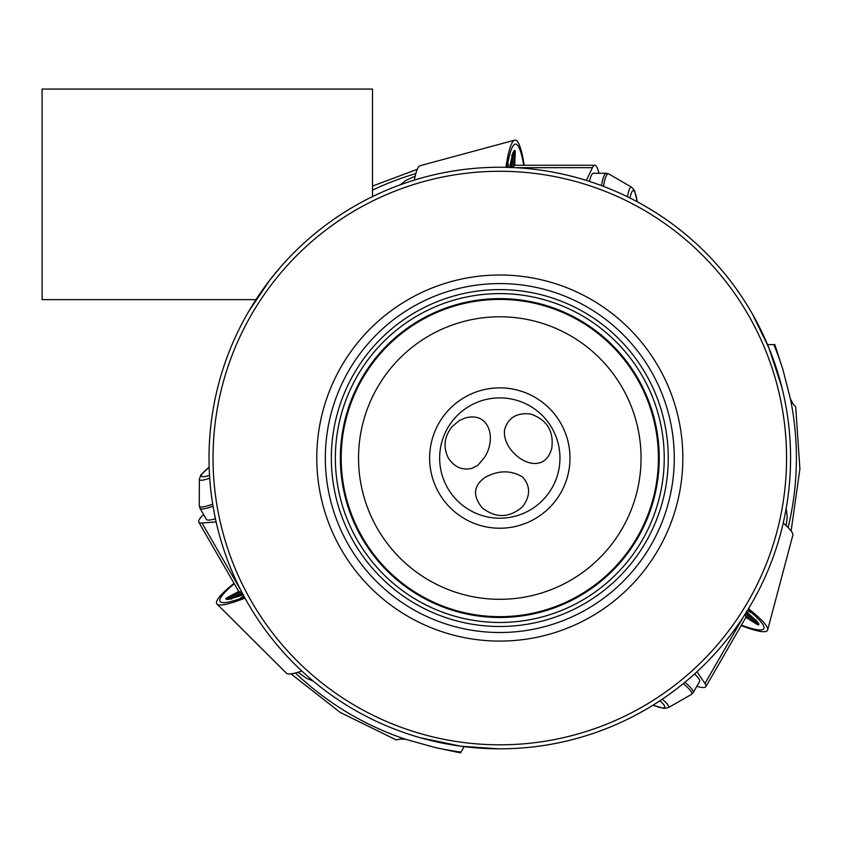 <?xml version="1.0" encoding="UTF-8"?>
<svg xmlns="http://www.w3.org/2000/svg" width="842" height="842" viewBox="0 0 842 842"><rect width="100%" height="100%" fill="white"/><g stroke="black" fill="none" stroke-linecap="round" stroke-linejoin="round"><path stroke-width="1.26" d="M790.575 458.048A290.774 290.774 0 0 1 468.983 747.18A290.774 290.774 0 0 1 215.552 396.771A290.774 290.774 0 0 1 790.575 458.048M270.577 636.952L274.692 642.099M334.179 697.05L332.253 695.702M420.495 737.803L460.837 746.201M460.795 746.201L498.253 748.822M769.346 567.098L771.746 560.972M789.586 481.971L789.386 484.318M781.723 386.857L768.83 347.714M768.851 347.757L752.39 313.992M459.469 170.084L452.964 171.073M376.827 194.555L377.816 194.092M280.207 267.44L269.735 280.228M269.756 280.197L248.716 311.393M461.006 752.095A296.594 296.594 0 0 1 434.398 747.338L460.521 752.937L464.11 746.728M773.851 344.62A296.594 296.594 0 0 1 783.039 370.038L774.819 344.62L767.651 344.62M372.511 186.061L417.295 169.305M372.511 190.155A296.594 296.594 0 0 1 415.843 173.578M295.426 672.979A296.594 296.594 0 0 0 405.591 739.287L400.466 739.076L396.14 739.886L340.168 712.406L290.985 673.874M788.133 527.576A296.594 296.594 0 0 0 790.459 399.013L792.848 403.56L795.711 406.897L799.9 469.015L791.112 530.976M790.459 399.013L783.039 370.038M786.186 508.358L787.217 516.83L786.196 525.682M400.171 184.872L405.876 180.377L415.18 176.21M786.565 458.048A286.764 286.764 0 0 0 356.419 209.7A286.764 286.764 0 0 0 356.419 706.396A286.764 286.764 0 0 0 786.565 458.048M316.771 458.048A183.019 183.019 0 0 0 591.316 616.554A183.019 183.019 0 0 0 591.316 299.542A183.019 183.019 0 0 0 316.771 458.048M668.253 458.048A168.453 168.453 0 0 1 499.801 626.501A168.453 168.453 0 0 1 331.348 458.048A168.453 168.453 0 0 1 499.801 289.595A168.453 168.453 0 0 1 668.253 458.048M664.233 458.048A164.443 164.443 0 0 0 417.579 315.634A164.443 164.443 0 0 0 417.579 600.451A164.443 164.443 0 0 0 664.233 458.048M658.423 458.048A158.622 158.622 0 0 1 499.801 616.67A158.622 158.622 0 0 1 341.178 458.048A158.622 158.622 0 0 1 499.801 299.426A158.622 158.622 0 0 1 658.423 458.048M569.992 458.048A70.191 70.191 0 0 1 464.71 518.83A70.191 70.191 0 0 1 464.71 397.266A70.191 70.191 0 0 1 569.992 458.048M641.057 458.048A141.256 141.256 0 0 0 429.167 335.716A141.256 141.256 0 0 0 429.167 580.38A141.256 141.256 0 0 0 641.057 458.048M313.035 680.915L306.477 678.326L298.026 672.253M405.591 739.287L434.398 747.338M448.333 458.048C442.945 447.028 444.229 436.524 452.175 426.536L459.364 420.547L465.194 417.99C490.297 411.054 496.685 440.282 484.003 458.048L477.835 465.342L471.973 468.31C462.29 470.594 454.406 467.173 448.333 458.048M484.592 477.698C498.001 470.152 510.662 469.92 522.577 476.982C530.555 485.981 530.576 495.864 522.64 506.621C509.631 518.019 496.212 518.493 482.413 508.042C472.572 496.243 473.299 486.129 484.592 477.698M504.516 430.441L504.811 428.852C508.621 417.443 517.167 412.485 530.439 413.98C546.826 419.548 553.941 430.925 551.794 448.112C543.206 480.898 502.095 454.733 504.516 430.441M559.962 458.048A60.161 60.161 0 0 0 469.72 405.949A60.161 60.161 0 0 0 469.72 510.147A60.161 60.161 0 0 0 559.962 458.048M512.136 166.674A4.073 2.631 -176.7 0 1 512.199 167.253A4.073 2.631 -176.7 0 1 512.168 167.537L511.873 166.053L511.305 167.495M524.198 165.264A120.322 14.661 90 0 0 514.736 140.14L420.095 165.695A94.746 11.546 90 0 0 414.338 180.114M514.736 140.14A120.322 14.661 90 0 0 505.916 167.337M523.724 165.264A116.312 14.177 90 0 0 516.114 144.171A116.312 14.177 90 0 0 507.052 167.358M509.536 167.432L513.999 150.539L515.03 150.539L515.251 152.286L514.736 165.348M507.842 164.969L507.41 167.369C508.263 162.643 508.463 162.653 508.021 167.39M512.136 165.021L512.715 155.202L511.673 155.202M511.199 160.654L511.62 163.39M510.21 167.463L510.568 166.095A4.894 3.021 14.9 0 1 510.052 165.379M511.252 167.495A4.073 2.505 14.6 0 0 510.568 166.095L511.757 163.727M512.189 167.537L511.82 163.895M513.494 166.495L514.094 153.633L513.978 152.676L512.936 152.676M515.03 150.539A4.073 4.042 90.4 0 1 513.978 152.676A4.894 4.852 90 0 0 512.715 155.202A4.894 3.168 -176.2 0 1 514.094 153.633A4.073 2.684 2.7 0 0 515.251 152.286M241.296 593.042A4.073 2.631 63.3 0 1 241.759 592.705A4.073 2.631 63.3 0 1 242.022 592.6L240.886 593.589L242.422 593.357M234.044 583.306A120.322 14.661 -30 0 0 217.015 604.072L286.469 673.253A94.746 11.546 -30 0 0 301.836 671.021M217.015 604.072A120.322 14.661 -30 0 0 244.98 598.104M234.286 583.716A116.312 14.177 -30 0 0 219.815 600.862A116.312 14.177 -30 0 0 244.433 597.104M243.243 594.926L226.393 599.504L225.867 598.609L227.277 597.546L238.844 591.463M244.264 596.799C239.749 598.42 239.644 598.241 243.97 596.262M239.854 593.873L231.066 598.283L231.592 599.188M236.56 596.873L238.707 595.136M242.938 594.326L241.58 594.694A4.894 3.021 -105.1 0 1 241.212 595.504M242.454 593.399A4.073 2.505 -105.4 0 0 241.58 594.694L238.928 594.852M240.454 591.968L229.024 597.873L228.256 598.452L228.771 599.357M227.277 597.546A4.073 2.684 -117.3 0 1 229.024 597.873A4.894 3.168 63.8 0 0 231.066 598.283A4.894 4.852 -30 0 1 228.256 598.452A4.073 4.042 -29.6 0 0 225.867 598.609M745.223 613.986L746.633 614.502L745.665 613.292M741.16 625.564A120.322 14.661 -150 0 0 767.651 629.932L792.838 535.196A94.746 11.546 -150 0 0 783.228 523.008M767.651 629.932A120.322 14.661 -150 0 0 748.506 608.703M741.392 625.153A116.312 14.177 -150 0 0 763.473 629.111A116.312 14.177 -150 0 0 747.907 609.671M746.612 611.787L759.01 624.101L758.495 624.996L756.863 624.301L745.812 617.333M749.591 611.555L747.728 609.976C751.39 613.071 751.285 613.25 747.412 610.492M747.401 615.249L755.611 620.659L756.137 619.754M751.643 616.607L749.064 615.618M746.254 612.355L747.254 613.344A4.894 3.021 134.9 0 1 748.138 613.26M745.696 613.239A4.073 2.505 134.6 0 0 747.254 613.344L748.538 615.534M745.454 615.681L756.284 622.638L757.168 623.006L757.684 622.112M586.316 180.441L592.442 167.674A78.211 9.536 -90 0 1 594.789 165.264A78.211 9.536 -90 0 1 598.862 172.789L598.988 173.284M594.789 165.264L515.167 165.264A78.211 9.536 90 0 0 512.873 167.569M601.462 185.619A70.191 8.557 -90 0 1 603.872 176.189A70.191 8.557 -90 0 1 606.303 173.284L593.442 173.284A70.191 8.557 90 0 0 589.442 181.43M216.131 521.924L202.006 523.008A78.211 9.536 150 0 1 198.754 522.177A78.211 9.536 150 0 1 203.227 514.883L203.596 514.525M198.754 522.177L238.56 591.126A78.211 9.536 -30 0 0 241.696 591.968M213.037 506.21A70.191 8.557 150 0 1 203.659 508.842A70.191 8.557 150 0 1 199.933 508.189L206.374 519.335A70.191 8.557 -30 0 0 215.426 518.725M696.955 671.769L704.954 683.462A78.211 9.536 30 0 1 705.859 686.693A78.211 9.536 30 0 1 697.302 686.472L696.808 686.335M705.859 686.693L745.675 617.744A78.211 9.536 -150 0 0 744.823 614.607M684.893 682.304A70.191 8.557 30 0 1 691.861 689.114A70.191 8.557 30 0 1 693.155 692.661L699.586 681.525A70.191 8.557 -150 0 0 694.534 673.989M255.905 299.626L42.1 299.626L42.1 89.063L372.511 89.063L372.511 196.618M325.338 458.048A174.462 174.462 0 0 0 587.032 609.134A174.462 174.462 0 0 0 587.032 306.951A174.462 174.462 0 0 0 325.338 458.048M659.223 458.048A159.422 159.422 0 0 1 420.084 596.115A159.422 159.422 0 0 1 420.084 319.981A159.422 159.422 0 0 1 659.223 458.048M513.273 152.286A4.073 2.568 14.5 0 1 513.22 152.655A4.073 2.568 14.5 0 1 513.094 152.981M513.999 150.539A4.073 4.052 89.5 0 1 513.283 152.255M228.266 599.251A4.073 2.568 -105.5 0 1 228.603 599.115A4.073 2.568 -105.5 0 1 228.95 599.062M226.393 599.504A4.073 4.052 -30.5 0 1 228.235 599.262M758.495 624.996A4.073 4.042 -149.6 0 1 757.168 623.006A4.894 4.852 -150 0 0 755.611 620.659A4.894 3.168 -56.2 0 1 756.284 622.638A4.073 2.684 122.7 0 0 756.863 624.301M745.959 614.418A4.073 2.631 -56.7 0 1 745.433 614.186A4.073 2.631 -56.7 0 1 745.212 614.007M759.01 624.101A4.073 4.052 -150.5 0 1 757.884 622.627M515.062 167.674L592.442 167.674M627.427 196.775A56.309 6.862 -90 0 1 631.742 187.313L608.903 173.999A69.654 8.483 90 0 0 603.44 186.366M637.205 201.785A52.836 6.441 90 0 0 629.963 198.038M240.696 590.01L202.006 523.008M209.721 478.161A56.309 6.862 150 0 1 199.365 479.151L199.259 505.589A69.654 8.483 -30 0 0 212.7 504.137M209.163 467.184A52.836 6.441 -30 0 0 209.542 475.33M743.633 616.46L704.954 683.462M662.254 699.207A56.309 6.862 30 0 1 668.295 707.68L691.24 694.555A69.654 8.483 -150 0 0 683.262 683.641M653.024 705.175A52.836 6.441 -150 0 0 659.896 700.776M511.81 163.832L511.494 162.916L511.515 163.643M509.494 167.705L512.883 152.707M239.002 594.757L238.36 595.483L238.981 595.105M242.012 592.579L238.97 594.82M243.506 594.82L228.824 599.388M244.264 596.789L241.97 597.62M748.591 615.555L749.538 615.744L748.906 615.397M745.191 614.029L748.664 615.544M746.391 611.618L757.684 622.049M606.303 173.284L608.903 173.999M631.742 187.313L634.542 190.681L637.289 201.827M199.933 508.189L199.259 505.589M199.365 479.151L200.88 475.046L209.163 467.089M693.155 692.661L691.24 694.555M668.295 707.68L663.98 708.417L652.95 705.228"/></g></svg>
